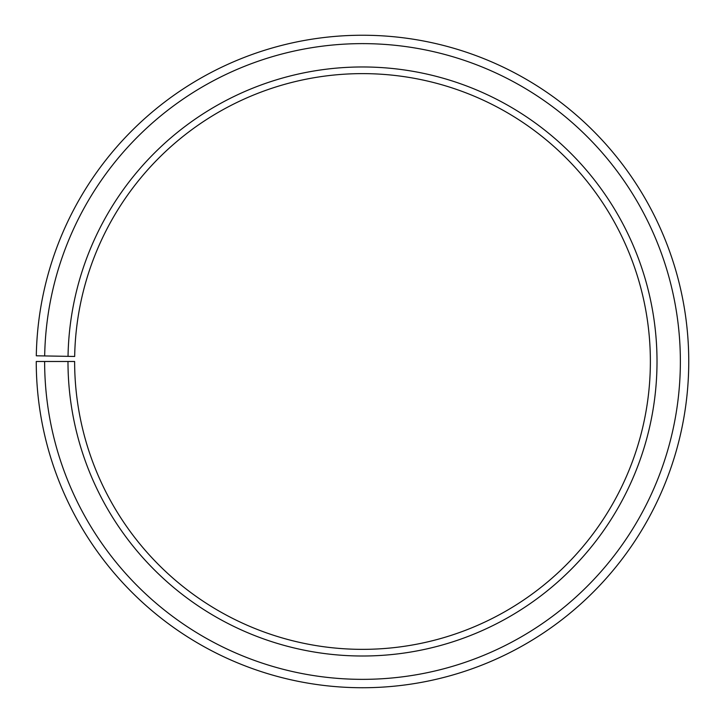 <?xml version="1.0" encoding="UTF-8"?>
<svg xmlns="http://www.w3.org/2000/svg" width="725" height="725" viewBox="0 0 725 725"><rect width="100%" height="100%" fill="white"/><g stroke="black" fill="none" stroke-linecap="round" stroke-linejoin="round"><path stroke-width="0.54" stroke-dasharray="3.62 2.72" d="M68.032 356.347A294.513 294.513 0 0 1 365.074 66.981A294.513 294.513 0 0 1 657.013 361.485A294.513 294.513 0 0 1 362.5 656.007A294.513 294.513 0 0 1 67.987 361.485L74.63 361.485A287.87 287.87 0 0 0 362.5 649.355A287.87 287.87 0 0 0 650.37 361.485A287.87 287.87 0 0 0 365.01 73.633A287.87 287.87 0 0 0 74.675 356.464L36.295 355.794A326.25 326.25 0 0 1 365.346 35.253A326.25 326.25 0 0 1 688.75 361.485A326.25 326.25 0 0 1 362.5 687.735A326.25 326.25 0 0 1 36.25 361.485L44.633 361.485A317.867 317.867 0 0 0 362.5 679.352A317.867 317.867 0 0 0 680.367 361.485A317.867 317.867 0 0 0 365.273 43.636A317.867 317.867 0 0 0 44.678 355.939M67.987 361.485L44.633 361.485"/><path stroke-width="1.09" d="M650.37 361.485A287.87 287.87 0 0 0 365.01 73.633A287.87 287.87 0 0 0 74.675 356.464L68.032 356.347A294.513 294.513 0 0 1 365.074 66.981A294.513 294.513 0 0 1 657.013 361.485A294.513 294.513 0 0 1 362.5 656.007A294.513 294.513 0 0 1 67.987 361.485L74.63 361.485A287.87 287.87 0 0 0 362.5 649.355A287.87 287.87 0 0 0 650.37 361.485M44.678 355.939L36.295 355.794A326.25 326.25 0 0 1 365.346 35.253A326.25 326.25 0 0 1 688.75 361.485A326.25 326.25 0 0 1 362.5 687.735A326.25 326.25 0 0 1 36.25 361.485L44.633 361.485A317.867 317.867 0 0 0 362.5 679.352A317.867 317.867 0 0 0 680.367 361.485A317.867 317.867 0 0 0 365.273 43.636A317.867 317.867 0 0 0 44.678 355.939L68.032 356.347M44.633 361.485L67.987 361.485"/></g></svg>
